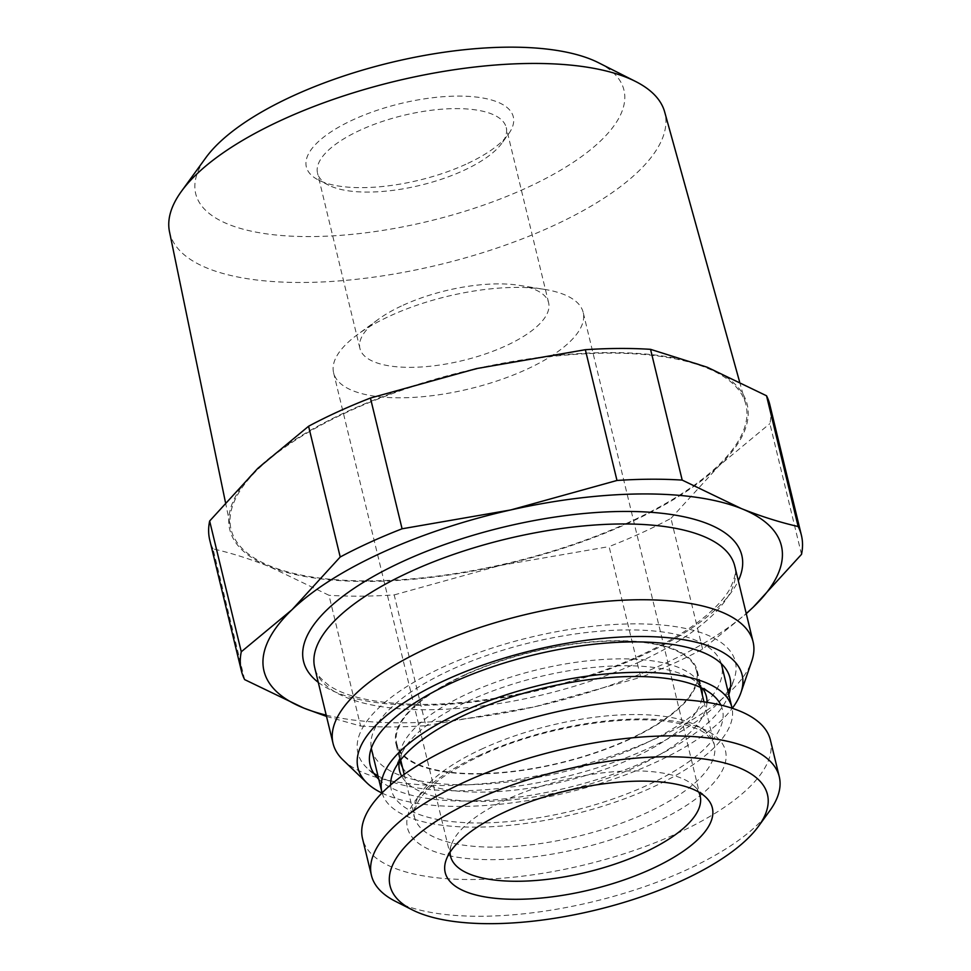 <?xml version="1.0" encoding="UTF-8"?>
<svg xmlns="http://www.w3.org/2000/svg" width="971" height="971" viewBox="0 0 971 971"><rect width="100%" height="100%" fill="white"/><g stroke="black" fill="none" stroke-linecap="round" stroke-linejoin="round"><path stroke-width="0.73" stroke-dasharray="4.86 3.64" d="M244.643 679.603L213.013 548.846C231.389 553.069 250.287 559.041 269.707 566.761L328.975 595.284L360.605 726.041L326.523 716.416M213.013 548.846A288.096 106.676 -13.6 0 1 209.748 540.058M257.837 468.325A266.175 98.569 166.4 0 0 269.707 566.761A266.175 98.569 166.4 0 0 500.356 565.45A266.175 98.569 166.4 0 0 719.135 465.692A266.175 98.569 166.4 0 0 707.264 367.256A266.175 98.569 166.4 0 0 476.615 368.567A266.175 98.569 166.4 0 0 257.837 468.325M627.824 522.811A264.877 98.083 -13.6 0 1 230.77 528.103A264.877 98.083 -13.6 0 1 349.147 411.206A264.877 98.083 166.4 0 1 745.631 403.548A264.877 98.083 166.4 0 1 627.824 522.811M169.488 231.729A254.754 94.333 166.4 0 0 551.358 226.631A254.754 94.333 -13.6 0 0 664.662 111.932M598.561 62.751A220.308 81.576 -13.6 0 1 525.712 188.277A220.308 81.576 -13.6 0 1 277.827 235.188A220.308 81.576 -13.6 0 1 205.791 157.775M465.837 164.293A106.47 39.423 -13.6 0 1 318.609 180.108A106.47 39.423 -13.6 0 1 353.82 119.445A106.47 39.423 -13.6 0 1 473.617 96.772A106.47 39.423 -13.6 0 1 508.428 134.18A106.47 39.423 -13.6 0 1 465.837 164.293M501.776 143.344A97.076 35.951 166.4 0 1 462.949 170.799A97.076 35.951 -13.6 0 1 328.72 185.218A97.076 35.951 -13.6 0 1 317.529 173.178A97.076 35.951 -13.6 0 1 360.811 129.896A97.076 35.951 166.4 0 1 506.231 127.529A97.076 35.951 166.4 0 1 501.776 143.344L508.428 134.18M403.208 305.173A97.076 35.951 -13.6 0 1 519.267 285.365A97.076 35.951 -13.6 0 1 548.627 302.794A97.076 35.951 -13.6 0 1 505.345 346.064A97.076 35.951 -13.6 0 1 359.925 348.443A97.076 35.951 -13.6 0 1 378.071 319.52A97.076 35.951 -13.6 0 1 403.208 305.173M519.267 285.365L544.343 289.358A128.39 47.543 -13.6 0 0 390.852 315.563A128.39 47.543 166.4 0 0 357.595 334.534A128.39 47.543 166.4 0 0 333.599 372.791A128.39 47.543 166.4 0 0 525.93 369.66A128.39 47.543 -13.6 0 0 583.183 312.419L700.14 795.88M544.343 289.358A128.39 47.543 -13.6 0 1 583.183 312.419M450.059 852.21A128.39 47.543 166.4 0 1 451.333 844.819A128.39 47.543 166.4 0 1 507.809 799.024A128.39 47.543 -13.6 0 1 694.216 786.061A128.39 47.543 -13.6 0 1 698.732 792.057M395.61 901.416A209.809 77.692 166.4 0 0 685.72 870.271A209.809 77.692 -13.6 0 0 769.651 810.931M770.379 739.987A209.809 77.692 -13.6 0 1 676.823 833.519A209.809 77.692 166.4 0 1 362.535 838.653M627.752 739.817A154.219 57.107 166.4 0 0 696.523 671.058A154.219 57.107 166.4 0 0 465.497 674.833A154.219 57.107 166.4 0 0 396.726 743.592A154.219 57.107 166.4 0 0 627.752 739.817M727.959 691.121A194.151 71.89 -13.6 0 1 648.762 748.228A194.151 71.89 -13.6 0 1 377.937 775.805M373.738 773.268A194.151 71.89 -13.6 0 1 366.868 767.843A194.151 71.89 -13.6 0 1 444.487 666.422A194.151 71.89 -13.6 0 1 649.211 624.147A194.151 71.89 -13.6 0 1 734.161 678.984A194.151 71.89 -13.6 0 1 730.532 686.946M721.259 663.618A180.06 66.671 166.4 0 0 451.903 669.395A180.06 66.671 166.4 0 0 371.323 748.277M371.614 749.673A180.06 66.671 166.4 0 0 641.346 745.255A180.06 66.671 166.4 0 0 721.635 664.989M465.085 674.675A155.008 57.398 166.4 0 0 395.962 743.774A155.008 57.398 166.4 0 0 628.164 739.987A155.008 57.398 166.4 0 0 697.287 670.876A155.008 57.398 166.4 0 0 465.085 674.675M378.775 779.264A185.109 68.54 166.4 0 0 647.426 760.463A185.109 68.54 -13.6 0 0 728.796 694.581M381.931 793.04A197.635 73.189 166.4 0 0 654.005 763.097A197.635 73.189 -13.6 0 0 732.28 708.284M343.03 759.977A216.072 80.01 166.4 0 0 656.736 738.154A216.072 80.01 -13.6 0 0 751.772 661.093M326.207 715.129A266.175 98.569 166.4 0 0 534.56 706.815A266.175 98.569 166.4 0 0 746.226 613.514M360.605 726.041A288.096 106.676 -13.6 0 0 425.82 725.677L394.19 594.907A288.096 106.676 -13.6 0 1 328.975 595.284M702.579 649.138L670.949 518.38A288.096 106.676 -13.6 0 1 609.096 546.588L640.726 677.345A288.096 106.676 -13.6 0 0 702.579 649.138L746.274 613.684M801.512 554.368L769.882 423.611A288.096 106.676 -13.6 0 0 769.785 404.567M394.19 594.907L500.356 565.45L609.096 546.588M670.949 518.38L719.135 465.692L769.882 423.611M425.82 725.677L534.56 706.815L640.726 677.345M720.822 705.043A170.362 63.079 -13.6 0 1 646.504 785.624A170.362 63.079 166.4 0 1 477.938 822.971A170.362 63.079 166.4 0 1 390.658 784.92M382.089 792.882A180.06 66.671 166.4 0 0 651.602 787.675A180.06 66.671 -13.6 0 0 732.073 708.211M480.39 754.855A163.614 60.59 166.4 0 0 431.974 850.632A163.614 60.59 166.4 0 0 652.536 823.784A163.614 60.59 -13.6 0 0 700.941 727.995A163.614 60.59 -13.6 0 0 480.39 754.855M483.279 748.35A154.219 57.107 166.4 0 0 414.508 817.097A154.219 57.107 166.4 0 0 645.533 813.322A154.219 57.107 -13.6 0 0 714.304 744.575A154.219 57.107 -13.6 0 0 483.279 748.35M638.396 662.368A216.072 80.01 166.4 0 0 734.744 566.044C736.94 569.14 735.399 576.628 730.156 588.511C726.357 595.369 720.312 602.7 711.998 610.48C694.86 626.331 670.67 641.443 639.44 655.801C573.169 686.436 481.992 706.051 414.18 704.327C374.393 703.125 345.992 696.85 328.999 685.49C318.961 677.357 314.203 671.41 314.725 667.66A216.072 80.01 166.4 0 0 638.396 662.368M318.282 682.358A225.466 83.494 166.4 0 0 641.285 655.874A225.466 83.494 166.4 0 0 738.3 580.743M697.287 670.876L701.681 689.046A155.008 57.398 -13.6 0 0 469.479 692.833A155.008 57.398 166.4 0 0 400.355 761.944L395.962 743.774M402.467 767.357A155.008 57.398 166.4 0 0 632.558 758.145A155.008 57.398 -13.6 0 0 702.276 694.823M400.149 760.645L401.824 753.375A157.836 58.442 166.4 0 1 469.952 700.346A157.836 58.442 -13.6 0 1 696.462 682.103A157.836 58.442 -13.6 0 1 702.664 688.475M706.997 702.324A157.836 58.442 -13.6 0 1 636.005 766.847A157.836 58.442 166.4 0 1 401.691 776.181M393.74 771.083L401.824 753.375A157.836 58.442 166.4 0 0 399.227 761.883M225.442 502.323L230.77 528.103M739.55 381.676L745.631 403.548M328.72 185.218L318.609 180.108M548.627 302.794L506.231 127.529M359.925 348.443L317.529 173.178M378.071 319.52L357.595 334.534M333.599 372.791L450.556 856.264M451.333 844.819L446.029 860.27M694.216 786.061L706.002 797.373M703.975 701.863L714.304 744.575L712.58 740.497L705.189 733.287C697.494 727.934 685.089 724.038 667.999 721.611C619 714.535 538.128 728.833 482.235 754.916C447.728 771.326 426.172 787.25 417.579 802.665C414.083 810.761 413.051 815.579 414.508 817.097L404.179 774.385M696.523 671.058L700.479 687.432M378.666 779.155L366.868 767.843M728.845 694.435L734.161 678.984M701.268 687.796L696.462 682.103L711.743 694.156M396.726 743.592L400.683 759.953"/><path stroke-width="1.46" d="M746.226 613.514A266.175 98.569 166.4 0 0 753.338 607.057A266.175 98.569 166.4 0 0 741.456 508.622A266.175 98.569 166.4 0 0 510.807 509.933L402.079 528.794A288.096 106.676 -13.6 0 0 340.214 557.002L308.584 426.245L257.837 468.325L209.651 521.014A288.096 106.676 -13.6 0 0 209.748 540.058L241.378 670.815A288.096 106.676 -13.6 0 0 244.643 679.603L303.911 708.126L326.523 716.416M308.584 426.245A288.096 106.676 -13.6 0 1 370.437 398.037L476.615 368.567L585.343 349.706A288.096 106.676 -13.6 0 1 650.558 349.342L707.264 367.256L766.532 395.78A288.096 106.676 -13.6 0 1 769.785 404.567L801.415 535.324A288.096 106.676 -13.6 0 1 801.512 554.368L753.338 607.057L746.274 613.684M181.419 191.36L205.791 157.775A220.308 81.576 -13.6 0 1 293.934 95.461A220.308 81.576 -13.6 0 1 598.561 62.751L635.592 81.479A254.754 94.333 -13.6 0 0 283.338 119.299A254.754 94.333 166.4 0 0 181.419 191.36A254.754 94.333 166.4 0 0 169.488 231.729L225.442 502.323M635.592 81.479A254.754 94.333 -13.6 0 1 664.662 111.932L739.55 381.676M698.732 792.057A128.39 47.543 -13.6 0 1 700.14 795.88A128.39 47.543 -13.6 0 1 642.887 853.121A128.39 47.543 166.4 0 1 450.556 856.264A128.39 47.543 166.4 0 1 450.059 852.21M506.474 811.258A137.433 50.893 166.4 0 0 446.029 860.27A137.433 50.893 166.4 0 0 506.158 899.097A137.433 50.893 166.4 0 0 651.068 869.166A137.433 50.893 -13.6 0 0 706.002 797.373A137.433 50.893 -13.6 0 0 506.474 811.258M758.569 826.2A194.151 71.89 -13.6 0 0 695.09 757.975A194.151 71.89 -13.6 0 0 476.64 799.315A194.151 71.89 166.4 0 0 412.444 909.936A194.151 71.89 166.4 0 0 680.902 881.11A194.151 71.89 -13.6 0 0 758.569 826.2L769.651 810.931A209.809 77.692 -13.6 0 0 779.276 776.739A209.809 77.692 -13.6 0 0 464.988 781.873A209.809 77.692 166.4 0 0 371.432 875.405A209.809 77.692 166.4 0 0 395.61 901.416L412.444 909.936M371.432 875.405L362.535 838.653A209.809 77.692 166.4 0 1 456.091 745.121A209.809 77.692 -13.6 0 1 770.379 739.987L779.276 776.739M377.937 775.805A194.151 71.89 -13.6 0 1 373.738 773.268M730.532 686.946A194.151 71.89 -13.6 0 1 727.959 691.121M371.323 748.277A180.06 66.671 166.4 0 0 371.614 749.673L381.87 792.081A180.06 66.671 166.4 0 0 382.089 792.882M381.87 792.081A180.06 66.671 166.4 0 1 462.16 711.804A180.06 66.671 -13.6 0 1 731.891 707.398L721.635 664.989A180.06 66.671 166.4 0 0 721.259 663.618M728.796 694.581A185.109 68.54 -13.6 0 0 728.845 694.435A185.109 68.54 -13.6 0 0 647.851 642.159A185.109 68.54 -13.6 0 0 452.668 682.467A185.109 68.54 166.4 0 0 378.666 779.155A185.109 68.54 166.4 0 0 378.775 779.264M732.28 708.284A197.635 73.189 -13.6 0 0 740.946 692.614A197.635 73.189 -13.6 0 0 654.478 636.782A197.635 73.189 -13.6 0 0 446.077 679.834A197.635 73.189 166.4 0 0 367.062 783.063A197.635 73.189 166.4 0 0 381.931 793.04M740.946 692.614L751.772 661.093A216.072 80.01 -13.6 0 0 753.083 641.831A216.072 80.01 -13.6 0 0 429.4 647.123A216.072 80.01 166.4 0 0 333.053 743.446A216.072 80.01 166.4 0 0 343.03 759.977L367.062 783.063M766.532 395.78L798.162 526.537C779.774 522.313 760.876 516.341 741.456 508.622L682.188 480.099A288.096 106.676 -13.6 0 0 616.986 480.463L510.807 509.933A266.175 98.569 166.4 0 0 292.04 609.691A266.175 98.569 166.4 0 0 303.911 708.126A266.175 98.569 166.4 0 0 326.207 715.129M340.214 557.002L292.04 609.691L241.281 651.772L209.651 521.014M241.378 670.815A288.096 106.676 -13.6 0 1 241.281 651.772M402.079 528.794L370.437 398.037M616.986 480.463L585.343 349.706M682.188 480.099L650.558 349.342M798.162 526.537A288.096 106.676 -13.6 0 1 801.415 535.324M390.658 784.92A170.362 63.079 166.4 0 1 393.74 771.083A170.362 63.079 166.4 0 1 467.269 713.843A170.362 63.079 -13.6 0 1 711.743 694.156A170.362 63.079 -13.6 0 1 720.822 705.043M731.891 707.398A180.06 66.671 -13.6 0 1 732.073 708.211M753.083 641.831L734.744 566.044A216.072 80.01 166.4 0 0 411.073 571.336A216.072 80.01 166.4 0 0 314.725 667.66L333.053 743.446M738.3 580.743A225.466 83.494 166.4 0 0 647.087 512.045A225.466 83.494 166.4 0 0 404.082 560.874A225.466 83.494 166.4 0 0 318.282 682.358M400.149 760.645L400.355 761.944A155.008 57.398 166.4 0 0 402.467 767.357M701.268 687.796L701.681 689.046A155.008 57.398 -13.6 0 1 702.276 694.823M702.664 688.475A157.836 58.442 -13.6 0 1 706.997 702.324M399.227 761.883A157.836 58.442 166.4 0 0 401.691 776.181M700.479 687.432L703.975 701.863M400.683 759.953L404.179 774.385"/></g></svg>
